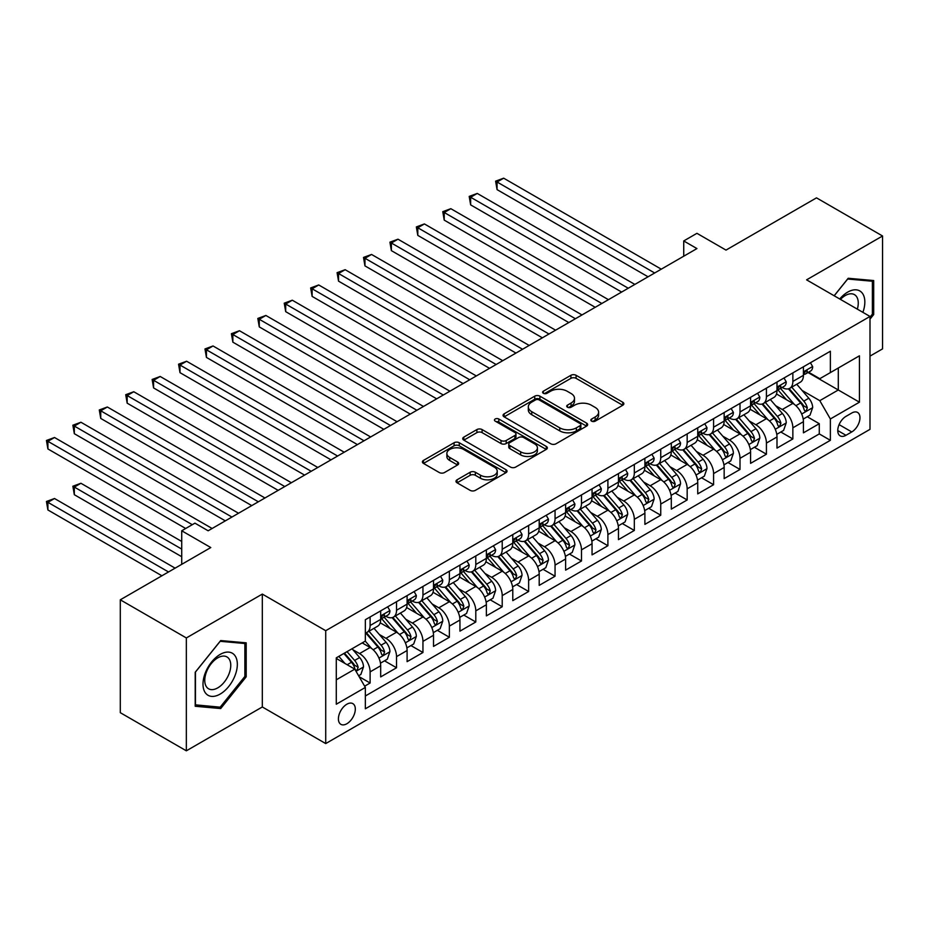 <?xml version="1.0" encoding="UTF-8"?>
<svg xmlns="http://www.w3.org/2000/svg" width="929" height="929" viewBox="0 0 929 929"><rect width="100%" height="100%" fill="white"/><g stroke="black" fill="none" stroke-linecap="round" stroke-linejoin="round"><path stroke-width="1.39" d="M591.599 421.151A2.566 1.486 0 0 0 595.222 421.151L622.778 405.241A3.67 2.113 0 0 0 623.858 403.743A3.67 2.113 0 0 0 622.778 402.245L576.096 375.293A3.67 2.113 0 0 0 570.917 375.293L543.36 391.202A2.566 1.486 0 0 0 542.606 392.247A2.566 1.486 0 0 0 543.36 393.292A2.566 1.486 0 0 0 546.984 393.292L550.549 391.237A11.74 6.782 0 0 1 567.154 391.237L571.045 393.478A11.74 6.782 0 0 1 574.482 398.274A11.74 6.782 0 0 1 571.045 403.07L567.48 405.125A2.566 1.486 0 0 0 566.725 406.17A2.566 1.486 0 0 0 567.48 407.216A2.566 1.486 0 0 0 571.103 407.216L574.668 405.16A11.74 6.782 0 0 1 591.274 405.16L595.164 407.413A11.74 6.782 0 0 1 598.601 412.197A11.74 6.782 0 0 1 595.164 416.993L591.599 419.049A2.566 1.486 0 0 0 590.844 420.094A2.566 1.486 0 0 0 591.599 421.151L591.599 419.049M346.854 723.749A11.961 6.898 120 0 0 354.669 713.205A11.961 6.898 120 0 0 352.834 703.625A11.961 6.898 120 0 0 346.854 704.217A11.961 6.898 120 0 0 339.05 714.761A11.961 6.898 120 0 0 340.885 724.341A11.961 6.898 120 0 0 346.854 723.749M457.056 479.805A3.67 2.113 0 0 0 455.988 481.303A3.67 2.113 0 0 0 457.056 482.801L470.155 490.361A3.67 2.113 0 0 0 475.346 490.361L505.945 472.687A3.67 2.113 0 0 0 507.025 471.189A3.67 2.113 0 0 0 505.945 469.691L459.263 442.738A3.67 2.113 0 0 0 454.084 442.738L423.473 460.412A3.67 2.113 0 0 0 422.405 461.91A3.67 2.113 0 0 0 423.473 463.408L439.301 472.536A3.67 2.113 0 0 0 444.48 472.536L457.579 464.976A3.67 2.113 0 0 0 458.659 463.478A3.67 2.113 0 0 0 457.579 461.98L449.729 457.451A9.813 5.667 0 0 1 446.861 453.445A9.813 5.667 0 0 1 452.922 448.219A9.813 5.667 0 0 1 463.606 449.439L494.344 467.182A9.813 5.667 0 0 1 497.212 471.189A9.813 5.667 0 0 1 491.162 476.426A9.813 5.667 0 0 1 480.467 475.195L475.346 472.246A3.67 2.113 0 0 0 470.155 472.246L457.056 479.805L457.056 482.801M869.997 356.121L882.55 348.874L882.55 235.989L816.498 197.854L726.002 250.098L696.936 233.318L683.732 240.948L696.936 248.577L208.142 530.784L194.939 523.155L181.724 530.784L181.724 564.333M186.346 637.944L186.346 750.818L262.315 706.969L262.315 594.084L186.346 637.944L120.294 599.809L210.79 547.553L181.724 530.784M262.315 594.084L325.719 630.698L869.997 316.452L869.997 429.337L325.719 743.572L325.719 630.698M882.55 235.989L806.593 279.85L869.997 316.452M550.816 443.795A3.67 2.113 0 0 0 555.995 443.795L586.605 426.121A3.67 2.113 0 0 0 587.674 424.623A3.67 2.113 0 0 0 586.605 423.125L539.923 396.172A3.67 2.113 0 0 0 534.732 396.172L504.133 413.846A3.67 2.113 0 0 0 503.053 415.344A3.67 2.113 0 0 0 504.133 416.842L550.816 443.795M496.214 421.696A2.566 1.486 0 0 1 498.815 422.068L498.815 419.014L546.275 446.408A3.67 2.113 0 0 1 547.344 447.906A3.67 2.113 0 0 1 546.275 449.404L515.676 467.078A3.67 2.113 0 0 1 510.486 467.078L463.803 440.125L463.803 437.129A3.67 2.113 0 0 0 462.735 438.627A3.67 2.113 0 0 0 463.803 440.125M463.803 437.129L476.902 429.57A3.67 2.113 0 0 1 482.093 429.57L501.021 440.497A3.67 2.113 0 0 0 506.2 440.497L514.898 435.48A3.67 2.113 0 0 0 515.967 433.982A3.67 2.113 0 0 0 514.898 432.484L495.18 421.104A2.566 1.486 0 0 1 494.437 420.059A2.566 1.486 0 0 1 496.016 418.689A2.566 1.486 0 0 1 498.815 419.014M186.346 750.818L120.294 712.682L120.294 599.809M364.632 686.183L370.114 683.012L359.14 676.684M352.904 649.743L359.546 653.575A14.945 8.628 60 0 1 370.114 671.876L380.681 665.779L380.681 676.916L396.532 667.765L384.513 660.821M379.334 634.495L385.965 638.316A14.945 8.628 60 0 1 396.532 656.629L407.099 650.521L407.099 661.657L422.95 652.506L410.932 645.562M405.752 619.237L412.383 623.069A14.945 8.628 60 0 1 422.95 641.37L433.518 635.273L433.518 646.41L449.369 637.259L437.35 630.315M432.171 603.978L438.802 607.81A14.945 8.628 60 0 1 449.369 626.123L459.948 620.015L459.948 631.151L475.799 622L463.768 615.056M458.589 588.731L465.232 592.563A14.945 8.628 60 0 1 475.799 610.864L486.366 604.767L486.366 615.892L502.217 606.742L490.198 599.809M485.019 573.472L491.65 577.304A14.945 8.628 60 0 1 502.217 595.605L512.785 589.509L512.785 600.645L528.636 591.494L516.617 584.55M511.438 558.224L518.068 562.045A14.945 8.628 60 0 1 528.636 580.358L539.203 574.25L539.203 585.386L555.054 576.235L543.035 569.291M537.856 542.966L544.487 546.798A14.945 8.628 60 0 1 555.054 565.099L565.622 559.003L565.622 570.139L581.484 560.988L569.454 554.044M564.275 527.707L570.917 531.539A14.945 8.628 60 0 1 581.484 549.852L592.052 543.744L592.052 554.88L607.903 545.729L595.884 538.785M590.705 512.46L597.335 516.292A14.945 8.628 60 0 1 607.903 534.593L618.47 528.496L618.47 539.633L634.321 530.471L622.302 523.538M617.123 497.201L623.754 501.033A14.945 8.628 60 0 1 634.321 519.334L644.889 513.238L644.889 524.374L660.74 515.223L648.721 508.279M643.542 481.954L650.172 485.774A14.945 8.628 60 0 1 660.74 504.087L671.307 497.979L671.307 509.115L687.17 499.965L675.139 493.02M669.96 466.695L676.591 470.527A14.945 8.628 60 0 1 687.17 488.828L697.737 482.732L697.737 493.868L713.588 484.717L701.569 477.773M696.378 451.436L703.021 455.268A14.945 8.628 60 0 1 713.588 473.581L724.155 467.473L724.155 478.609L740.007 469.459L727.988 462.514M722.808 436.189L729.439 440.021A14.945 8.628 60 0 1 740.007 458.322L750.574 452.226L750.574 463.362L766.425 454.2L754.406 447.267M749.227 420.93L755.858 424.762A14.945 8.628 60 0 1 766.425 443.063L776.992 436.967L776.992 448.103L792.855 438.952L792.855 427.816A14.945 8.628 -120 0 0 782.276 409.503L775.645 405.683M780.824 432.008L792.855 438.952M380.681 665.779A14.945 8.628 -120 0 0 370.114 647.478L362.182 642.903M407.099 650.521A14.945 8.628 -120 0 0 396.532 632.219L380.193 622.79M433.518 635.273A14.945 8.628 -120 0 0 422.95 616.961L406.612 607.531M459.948 620.015A14.945 8.628 -120 0 0 449.369 601.713L433.03 592.272M486.366 604.767A14.945 8.628 -120 0 0 475.799 586.454L459.46 577.025M512.785 589.509A14.945 8.628 -120 0 0 502.217 571.207L485.879 561.766M539.203 574.25A14.945 8.628 -120 0 0 528.636 555.948L512.297 546.519M565.622 559.003A14.945 8.628 -120 0 0 555.054 540.69L538.715 531.26M592.052 543.744A14.945 8.628 -120 0 0 581.484 525.442L565.146 516.001M618.47 528.496A14.945 8.628 -120 0 0 607.903 510.184L591.564 500.754M644.889 513.238A14.945 8.628 -120 0 0 634.321 494.936L617.982 485.495M671.307 497.979A14.945 8.628 -120 0 0 660.74 479.678L644.401 470.248M697.737 482.732A14.945 8.628 -120 0 0 687.17 464.419L670.831 454.989M724.155 467.473A14.945 8.628 -120 0 0 713.588 449.171L697.249 439.731M750.574 452.226A14.945 8.628 -120 0 0 740.007 433.913L723.668 424.483M776.992 436.967A14.945 8.628 -120 0 0 766.425 418.665L750.086 409.224M851.765 413.022L845.959 416.378A11.578 6.689 120 0 0 838.388 426.585A11.578 6.689 120 0 0 840.164 435.864A11.578 6.689 120 0 0 845.959 435.295L851.765 431.939A11.578 6.689 120 0 0 859.337 421.731A11.578 6.689 120 0 0 857.56 412.441A11.578 6.689 120 0 0 851.765 413.022M336.286 679.807L354.785 669.135L365.352 687.437L365.352 708.792L830.363 440.323L830.363 418.967L819.796 400.666L802.064 390.424M365.352 687.437L336.286 704.217L336.286 657.848L365.352 641.068L365.352 619.713L830.363 351.232L830.363 372.599L859.43 355.819L859.43 402.187L830.363 418.967M385.825 616.275L385.965 616.357A14.945 8.628 60 0 0 393.431 617.1L403.999 610.992A14.945 8.628 -120 0 0 407.099 604.152L407.099 595.605M412.244 601.017L412.383 601.098A14.945 8.628 60 0 0 419.862 601.841L430.429 595.744A14.945 8.628 -120 0 0 433.518 588.893L433.518 580.358M438.662 585.769L438.802 585.851A14.945 8.628 60 0 0 446.28 586.582L456.847 580.486A14.945 8.628 -120 0 0 459.948 573.646L459.948 565.099M465.092 570.511L465.232 570.592A14.945 8.628 60 0 0 472.698 571.335L483.266 565.227A14.945 8.628 -120 0 0 486.366 558.387L486.366 549.852M491.511 555.263L491.65 555.333A14.945 8.628 60 0 0 499.117 556.076L509.684 549.98A14.945 8.628 -120 0 0 512.785 543.14L512.785 534.593M517.929 540.004L518.068 540.086A14.945 8.628 60 0 0 525.547 540.829L536.114 534.721A14.945 8.628 -120 0 0 539.203 527.881L539.203 519.334M544.348 524.746L544.487 524.827A14.945 8.628 60 0 0 551.965 525.57L562.533 519.474A14.945 8.628 -120 0 0 565.622 512.622L565.622 504.087M570.778 509.498L570.917 509.58A14.945 8.628 60 0 0 578.384 510.311L588.951 504.215A14.945 8.628 -120 0 0 592.052 497.375L592.052 488.828M597.196 494.24L597.335 494.321A14.945 8.628 60 0 0 604.802 495.064L615.37 488.956A14.945 8.628 -120 0 0 618.47 482.116L618.47 473.581M623.614 478.992L623.754 479.062A14.945 8.628 60 0 0 631.232 479.805L641.8 473.709A14.945 8.628 -120 0 0 644.889 466.869L644.889 458.322M650.033 463.734L650.172 463.815A14.945 8.628 60 0 0 657.651 464.558L668.218 458.45A14.945 8.628 -120 0 0 671.307 451.61L671.307 443.063M676.463 448.475L676.591 448.556A14.945 8.628 60 0 0 684.069 449.299L694.637 443.203A14.945 8.628 -120 0 0 697.737 436.351L697.737 427.816M702.881 433.228L703.021 433.309A14.945 8.628 60 0 0 710.488 434.04L721.055 427.944A14.945 8.628 -120 0 0 724.155 421.104L724.155 412.557M729.3 417.969L729.439 418.05A14.945 8.628 60 0 0 736.918 418.793L747.485 412.685A14.945 8.628 -120 0 0 750.574 405.845L750.574 397.31M755.718 402.721L755.858 402.791A14.945 8.628 60 0 0 763.336 403.534L773.903 397.438A14.945 8.628 -120 0 0 776.992 390.598L776.992 382.051M365.352 695.984L819.273 433.913L819.273 423.694L803.422 432.844L803.422 421.708A14.945 8.628 -120 0 0 792.855 403.407L776.505 393.977M782.148 387.463L782.276 387.544A14.945 8.628 -120 0 0 789.755 388.287A14.945 8.628 -120 0 0 792.855 381.436L792.855 372.901M789.755 388.287L800.322 382.179A14.945 8.628 -120 0 0 803.422 375.339L803.422 366.792M370.114 616.961L370.114 625.507A14.945 8.628 60 0 1 367.013 632.347A14.945 8.628 60 0 1 365.352 632.951M367.013 632.347L377.58 626.251A14.945 8.628 -120 0 0 380.681 619.411L380.681 610.864M396.532 601.713L396.532 610.248A14.945 8.628 60 0 1 393.431 617.1M422.95 586.454L422.95 595.001A14.945 8.628 60 0 1 419.862 601.841M449.369 571.207L449.369 579.742A14.945 8.628 60 0 1 446.28 586.582M475.799 555.948L475.799 564.495A14.945 8.628 60 0 1 472.698 571.335M502.217 540.69L502.217 549.236A14.945 8.628 60 0 1 499.117 556.076M528.636 525.442L528.636 533.978A14.945 8.628 60 0 1 525.547 540.829M555.054 510.184L555.054 518.73A14.945 8.628 60 0 1 551.965 525.57M581.484 494.936L581.484 503.472A14.945 8.628 60 0 1 578.384 510.311M607.903 479.678L607.903 488.224A14.945 8.628 60 0 1 604.802 495.064M634.321 464.419L634.321 472.966A14.945 8.628 60 0 1 631.232 479.805M660.74 449.171L660.74 457.707A14.945 8.628 60 0 1 657.651 464.558M687.17 433.913L687.17 442.459A14.945 8.628 60 0 1 684.069 449.299M713.588 418.665L713.588 427.201A14.945 8.628 60 0 1 710.488 434.04M740.007 403.407L740.007 411.953A14.945 8.628 60 0 1 736.918 418.793M766.425 388.148L766.425 396.695A14.945 8.628 60 0 1 763.336 403.534M766.425 443.063L766.425 454.2M740.007 458.322L740.007 469.459M713.588 473.581L713.588 484.717M687.17 488.828L687.17 499.965M660.74 504.087L660.74 515.223M634.321 519.334L634.321 530.471M607.903 534.593L607.903 545.729M581.484 549.852L581.484 560.988M555.054 565.099L555.054 576.235M528.636 580.358L528.636 591.494M502.217 595.605L502.217 606.742M475.799 610.864L475.799 622M449.369 626.123L449.369 637.259M422.95 641.37L422.95 652.506M396.532 656.629L396.532 667.765M370.114 671.876L370.114 683.012M354.785 669.135L336.286 658.452M819.796 400.666L838.295 389.983L838.295 368.012L859.43 355.819M808.033 372.517L859.43 402.187M808.567 372.204L819.796 378.695L830.363 372.599M262.315 706.969L325.719 743.572M683.732 240.948L683.732 256.207M807.255 416.749L819.273 423.694M819.273 433.913L830.363 440.323M869.997 319.146L873.701 314.536L873.701 280.546L848.2 278.27L834.149 295.759M195.206 706.272L220.696 708.548L246.197 676.823L246.197 642.833L220.696 640.557L195.206 672.271L195.206 706.272M872.377 313.781L873.701 314.536M244.873 676.068L246.197 676.823M218.001 706.992L220.696 708.548M592.621 421.511L595.164 420.036A11.74 6.782 0 0 0 598.601 415.251L598.601 412.197M574.482 398.274L574.482 401.328A11.74 6.782 0 0 1 571.045 406.112L568.502 407.587M622.732 405.265L576.096 378.347A3.67 2.113 0 0 0 570.917 378.347L544.382 393.652M586.559 426.156L539.923 399.226A3.67 2.113 0 0 0 534.732 399.226L504.18 416.866M580.114 425.679A2.566 1.486 0 0 0 580.869 424.623A2.566 1.486 0 0 0 580.114 423.578L539.145 399.923A2.566 1.486 0 0 0 535.51 399.923L531.748 402.094A11.74 6.782 0 0 0 528.311 406.879A11.74 6.782 0 0 0 531.748 411.675L559.757 427.851A11.74 6.782 0 0 0 576.363 427.851L580.114 425.679L580.114 428.722A2.566 1.486 0 0 0 580.869 427.677L580.869 424.623M528.311 406.879L528.311 409.933A11.74 6.782 0 0 0 531.748 414.729L531.748 411.675M580.114 428.722L576.363 430.893A11.74 6.782 0 0 1 559.757 430.893L531.748 414.729M463.85 440.149L476.902 432.624L476.902 429.57M515.967 433.982L515.967 437.036A3.67 2.113 0 0 1 514.898 438.534L506.2 443.551A3.67 2.113 0 0 1 501.021 443.551L482.093 432.624A3.67 2.113 0 0 0 476.902 432.624M498.815 422.068L546.229 449.439M520.67 451.842A9.813 5.667 0 0 0 531.353 453.073A9.813 5.667 0 0 0 537.415 447.836A9.813 5.667 0 0 0 534.535 443.83L523.712 437.582A3.67 2.113 0 0 0 518.521 437.582L509.835 442.599A3.67 2.113 0 0 0 508.767 444.097A3.67 2.113 0 0 0 509.835 445.583L520.67 451.842L520.67 454.896A9.813 5.667 0 0 0 531.353 456.116A9.813 5.667 0 0 0 537.415 450.89L537.415 447.836M508.767 444.097L508.767 447.139A3.67 2.113 0 0 0 509.835 448.637L509.835 445.583M520.67 454.896L509.835 448.637M497.212 471.189L497.212 474.243A9.813 5.667 0 0 1 491.162 479.48A9.813 5.667 0 0 1 480.467 478.249L475.346 475.288A3.67 2.113 0 0 0 470.155 475.288L457.114 482.825M446.861 453.445L446.861 456.499A9.813 5.667 0 0 0 449.729 460.505L449.729 457.451M457.532 465.011L449.729 460.505M505.899 472.722L459.263 445.792A3.67 2.113 0 0 0 454.084 445.792L423.519 463.432M803.202 419.095L810.018 415.158L812.666 407.529A9.905 5.713 -120 0 0 808.811 398.227L796.734 384.246M794.318 404.37L780.523 388.403M786.468 399.725L778.456 390.447A23.724 13.703 -120 0 0 777.724 389.623M497.061 250.633L595.222 307.302L444.225 220.127L444.225 212.497L450.832 208.688L608.425 299.672M788.407 388.821L800.624 402.954A9.905 5.713 60 0 1 804.154 409.782L804.874 410.955L806.209 410.769L807.324 407.947A9.905 5.713 -120 0 0 803.794 401.131L791.717 387.149M789.127 388.589L802.25 403.778A5.04 2.915 60 0 1 803.515 405.752L807.324 407.947M810.425 362.751L812.666 366.641A9.905 5.713 60 0 1 810.611 371.019L805.594 373.922A9.905 5.713 -120 0 0 807.324 371.646L807.115 370.764M654.666 272.987L497.061 181.991L503.669 178.182L661.274 269.166M803.748 374.387L803.794 374.387A9.905 5.713 -120 0 0 805.594 373.922M806.035 370.903L807.324 371.646C806.697 370.148 805.64 370.764 804.154 373.47A9.905 5.713 60 0 1 803.422 374.886M648.059 276.796L497.061 189.621L497.061 181.991L495.61 181.155L503.669 178.182M497.061 189.621L495.61 181.155M862.89 312.353A24.282 14.028 120 0 0 847.678 292.124A24.282 14.028 120 0 0 839.723 298.975M857.339 309.148A18.394 10.614 120 0 0 854.459 294.644A18.394 10.614 120 0 0 845.262 295.55A18.394 10.614 120 0 0 840.455 299.393M834.196 295.782L847.678 279.025L872.377 281.232L872.377 314.165L869.997 317.126M870.74 280.279L872.377 281.232M235.037 675.569A24.282 14.028 120 0 0 228.755 652.112A24.282 14.028 120 0 0 205.297 672.921A24.282 14.028 120 0 0 211.58 696.378A24.282 14.028 120 0 0 235.037 675.569M229.022 673.862A18.394 10.614 120 0 0 226.955 656.931A18.394 10.614 120 0 0 206.505 671.853A18.394 10.614 120 0 0 208.572 688.784A18.394 10.614 120 0 0 229.022 673.862M195.462 704.972L195.462 672.039L220.173 641.3L244.873 643.518L244.873 676.451L220.173 707.178L195.206 704.821M243.235 642.566L244.873 643.518M776.772 434.354L783.6 430.406L786.248 422.776A9.905 5.713 -120 0 0 782.392 413.486L770.315 399.505M767.9 419.629L754.104 403.65M760.05 414.973L752.037 405.706A23.724 13.703 -120 0 0 751.306 404.881M470.643 265.891L568.792 322.56L417.806 235.385L417.806 227.756L424.402 223.935L582.007 314.931M761.989 404.069L774.194 418.213A9.905 5.713 60 0 1 777.724 425.029L778.444 426.202L779.791 426.016L780.894 423.206A9.905 5.713 -120 0 0 777.364 416.378L765.299 402.408M762.709 403.848L775.82 419.037A5.04 2.915 60 0 1 777.097 421.011L780.894 423.206M750.353 449.601L757.181 445.665L759.817 438.035A9.905 5.713 -120 0 0 755.962 428.733L743.897 414.764M741.481 434.877L727.674 418.909M733.62 430.232L725.619 420.953A23.724 13.703 -120 0 0 724.875 420.129M444.225 281.15L542.373 337.819L391.376 250.633L391.376 243.003L397.984 239.194L555.588 330.19M735.571 419.327L747.775 433.46A9.905 5.713 60 0 1 751.306 440.288L752.025 441.461L753.361 441.275L754.476 438.453A9.905 5.713 -120 0 0 750.946 431.637L738.88 417.655M736.279 419.095L749.401 434.284A5.04 2.915 60 0 1 750.678 436.258L754.476 438.453M723.935 464.86L730.763 460.912L733.399 453.282A9.905 5.713 -120 0 0 729.544 443.992L717.478 430.011M715.051 450.135L701.256 434.157M707.201 445.479L699.2 436.212A23.724 13.703 -120 0 0 698.457 435.387M417.806 296.397L515.955 353.066L364.958 265.891L364.958 258.262L371.565 254.453L529.17 345.437M709.141 434.586L721.357 448.719A9.905 5.713 60 0 1 724.887 455.535L725.607 456.72L726.942 456.522L728.057 453.712A9.905 5.713 -120 0 0 724.527 446.884L712.45 432.914M709.861 434.354L722.983 449.543A5.04 2.915 60 0 1 724.248 451.517L728.057 453.712M697.516 480.107L704.333 476.171L706.981 468.541A9.905 5.713 -120 0 0 703.125 459.24L691.048 445.27M688.633 465.394L674.837 449.415M680.783 460.738L672.77 451.471A23.724 13.703 -120 0 0 672.039 450.646M391.376 311.656L489.537 368.325L338.539 281.15L338.539 273.521L345.147 269.7L502.74 360.696M682.722 449.833L694.938 463.977A9.905 5.713 60 0 1 698.469 470.794L699.189 471.967L700.524 471.781L701.639 468.959A9.905 5.713 -120 0 0 698.109 462.143L686.032 448.161M683.442 449.601L696.564 464.79A5.04 2.915 60 0 1 697.83 466.764L701.639 468.959M783.995 378.01L786.248 381.9A9.905 5.713 60 0 1 784.192 386.278L779.176 389.181A9.905 5.713 -120 0 0 780.894 386.894L780.685 386.023M628.248 288.234L470.643 197.25L477.251 193.429L634.855 284.425M777.329 389.646L777.364 389.646A9.905 5.713 -120 0 0 779.176 389.181M779.617 386.162L780.894 386.894C780.279 385.407 779.222 386.011 777.724 388.728A9.905 5.713 60 0 1 776.992 390.134M621.64 292.054L470.643 204.879L470.643 197.25L469.191 196.402L477.251 193.429M470.643 204.879L469.191 196.402M757.576 393.257L759.817 397.147A9.905 5.713 60 0 1 757.774 401.537L752.757 404.429A9.905 5.713 -120 0 0 754.476 402.152L754.267 401.27M601.829 303.493L442.773 211.661L450.832 208.688M750.911 404.893L750.946 404.893A9.905 5.713 -120 0 0 752.757 404.429M753.198 401.409L754.476 402.152C753.849 400.654 752.792 401.27 751.306 403.976A9.905 5.713 60 0 1 750.574 405.392M444.225 220.127L442.773 211.661M731.158 408.516L733.399 412.406A9.905 5.713 60 0 1 731.355 416.784L726.327 419.687A9.905 5.713 -120 0 0 728.057 417.4L727.848 416.529M575.399 318.74L416.343 226.92L424.402 223.935M724.481 420.152L724.527 420.152A9.905 5.713 -120 0 0 726.327 419.687M726.78 416.668L728.057 417.4C727.43 415.913 726.373 416.529 724.887 419.234A9.905 5.713 60 0 1 724.155 420.64M417.806 235.385L416.343 226.92M704.739 423.775L706.981 427.665A9.905 5.713 60 0 1 704.925 432.043L699.909 434.935A9.905 5.713 -120 0 0 701.639 432.659L701.43 431.776M548.981 333.999L389.925 242.167L397.984 239.194M698.062 435.399L698.109 435.399A9.905 5.713 -120 0 0 699.909 434.935M700.361 431.915L701.639 432.659C701.012 431.172 699.955 431.776 698.469 434.493A9.905 5.713 60 0 1 697.737 435.898M391.376 250.633L389.925 242.167M671.086 495.366L677.915 491.429L680.562 483.8A9.905 5.713 -120 0 0 676.707 474.498L664.63 460.517M662.214 480.641L648.419 464.674M654.364 475.996L646.352 466.718A23.724 13.703 -120 0 0 645.62 465.893M364.958 326.903L463.106 383.572L312.121 296.397L312.121 288.768L318.717 284.959L476.322 375.943M656.304 465.092L668.508 479.225A9.905 5.713 60 0 1 672.039 486.053L672.759 487.226L674.106 487.04L675.209 484.218A9.905 5.713 -120 0 0 671.679 477.401L659.613 463.42M657.024 464.86L670.146 480.049A5.04 2.915 60 0 1 671.412 482.023L675.209 484.218M678.309 439.022L680.562 442.912A9.905 5.713 60 0 1 678.507 447.29L673.49 450.193A9.905 5.713 -120 0 0 675.209 447.917L675 447.035M522.562 349.258L363.506 257.426L371.565 254.453M671.644 450.658L671.679 450.658A9.905 5.713 -120 0 0 673.49 450.193M673.931 447.174L675.209 447.917C674.593 446.419 673.537 447.035 672.039 449.741A9.905 5.713 60 0 1 671.307 451.157M364.958 265.891L363.506 257.426M644.668 510.625L651.496 506.677L654.132 499.047A9.905 5.713 -120 0 0 650.277 489.757L638.211 475.776M635.796 495.9L621.989 479.921M627.934 491.244L619.933 481.977A23.724 13.703 -120 0 0 619.202 481.152M338.539 342.162L436.688 398.831L285.691 311.656L285.691 304.027L292.298 300.206L449.903 391.202M629.885 480.339L642.09 494.483A9.905 5.713 60 0 1 645.62 501.3L646.34 502.473L647.676 502.287L648.79 499.477A9.905 5.713 -120 0 0 645.26 492.649L633.195 478.679M630.594 480.119L643.716 495.308A5.04 2.915 60 0 1 644.993 497.282L648.79 499.477M651.891 454.281L654.132 458.171A9.905 5.713 60 0 1 652.088 462.549L647.072 465.452A9.905 5.713 -120 0 0 648.79 463.165L648.581 462.294M496.144 364.505L337.088 272.673L345.147 269.7M645.225 465.917L645.26 465.917A9.905 5.713 -120 0 0 647.072 465.452M647.513 462.433L648.79 463.165C648.163 461.678 647.107 462.282 645.62 464.999A9.905 5.713 60 0 1 644.889 466.404M338.539 281.15L337.088 272.673M618.249 525.872L625.078 521.935L627.714 514.306A9.905 5.713 -120 0 0 623.858 505.004L611.793 491.035M609.366 511.147L595.57 495.18M601.516 506.502L593.515 497.224A23.724 13.703 -120 0 0 592.772 496.4M312.121 357.421L410.27 414.09L259.272 326.903L259.272 319.274L265.88 315.465L423.485 406.461M603.455 495.598L615.672 509.731A9.905 5.713 60 0 1 619.202 516.559L619.922 517.732L621.257 517.546L622.372 514.724A9.905 5.713 -120 0 0 618.842 507.908L606.765 493.926M604.175 495.366L617.297 510.555A5.04 2.915 60 0 1 618.563 512.529L622.372 514.724M625.472 469.528L627.714 473.418A9.905 5.713 60 0 1 625.67 477.808L620.642 480.699A9.905 5.713 -120 0 0 622.372 478.423L622.163 477.541M469.714 379.764L310.658 287.932L318.717 284.959M618.795 481.164L618.842 481.164A9.905 5.713 -120 0 0 620.642 480.699M621.095 477.68L622.372 478.423C621.745 476.925 620.688 477.541 619.202 480.247A9.905 5.713 60 0 1 618.47 481.663M312.121 296.397L310.658 287.932M591.831 541.131L598.659 537.183L601.295 529.553A9.905 5.713 -120 0 0 597.44 520.263L585.363 506.282M582.947 526.406L569.152 510.427M575.097 521.75L567.085 512.483A23.724 13.703 -120 0 0 566.353 511.658M285.691 372.668L383.851 429.337L232.854 342.162L232.854 334.533L239.461 330.724L397.055 421.708M577.037 510.857L589.253 524.99A9.905 5.713 60 0 1 592.783 531.806L593.503 532.991L594.839 532.793L595.953 529.983A9.905 5.713 -120 0 0 592.423 523.155L580.346 509.185M577.757 510.625L590.879 525.814A5.04 2.915 60 0 1 592.145 527.788L595.953 529.983M599.054 484.787L601.295 488.677A9.905 5.713 60 0 1 599.24 493.055L594.223 495.958A9.905 5.713 -120 0 0 595.953 493.671L595.744 492.8M443.296 395.011L284.239 303.191L292.298 300.206M592.377 496.423L592.423 496.423A9.905 5.713 -120 0 0 594.223 495.958M594.676 492.939L595.953 493.671C595.326 492.184 594.27 492.788 592.783 495.505A9.905 5.713 60 0 1 592.052 496.91M285.691 311.656L284.239 303.191M565.401 556.378L572.229 552.441L574.877 544.812A9.905 5.713 -120 0 0 571.021 535.51L558.944 521.541M556.529 541.665L542.733 525.686M548.679 537.008L540.666 527.742A23.724 13.703 -120 0 0 539.935 526.917M259.272 387.927L357.421 444.596L206.435 357.41L206.435 349.792L213.031 345.971L370.636 436.967M550.618 526.104L562.823 540.248A9.905 5.713 60 0 1 566.353 547.065L567.073 548.238L568.42 548.052L569.523 545.23A9.905 5.713 -120 0 0 565.993 538.414L553.928 524.432M551.338 525.872L564.46 541.061A5.04 2.915 60 0 1 565.726 543.035L569.523 545.23M538.983 571.637L545.811 567.7L548.447 560.071A9.905 5.713 -120 0 0 544.591 550.769L532.526 536.788M530.111 556.912L516.303 540.945M522.249 552.267L514.248 542.989A23.724 13.703 -120 0 0 513.516 542.164M232.854 403.174L331.003 459.843L180.005 372.668L180.005 365.039L186.613 361.23L344.218 452.214M524.2 541.363L536.405 555.496A9.905 5.713 60 0 1 539.935 562.324L540.655 563.497L541.99 563.299L543.105 560.489A9.905 5.713 -120 0 0 539.575 553.672L527.509 539.691M524.908 541.131L538.03 556.32A5.04 2.915 60 0 1 539.308 558.294L543.105 560.489M512.564 586.896L519.392 582.947L522.028 575.318A9.905 5.713 -120 0 0 518.173 566.028L506.108 552.047M503.681 572.171L489.885 556.192M495.831 567.514L487.83 558.248A23.724 13.703 -120 0 0 487.086 557.423M206.435 418.433L304.584 475.102L153.587 387.927L153.587 380.298L160.194 376.477L317.799 467.473M497.77 556.61L509.986 570.754A9.905 5.713 60 0 1 513.516 577.571L514.236 578.744L515.572 578.558L516.687 575.748A9.905 5.713 -120 0 0 513.156 568.92L501.079 554.95M498.49 556.39L511.612 571.579A5.04 2.915 60 0 1 512.889 573.553L516.687 575.748M486.146 602.143L492.974 598.206L495.61 590.577A9.905 5.713 -120 0 0 491.755 581.275L479.678 567.305M477.262 587.418L463.466 571.451M469.412 582.773L461.399 573.495A23.724 13.703 -120 0 0 460.668 572.67M180.005 433.692L278.166 490.361L127.168 403.174L127.168 395.545L133.776 391.736L291.369 482.732M471.351 571.869L483.568 586.002A9.905 5.713 60 0 1 487.098 592.83L487.818 594.003L489.153 593.817L490.268 590.995A9.905 5.713 -120 0 0 486.738 584.178L474.661 570.197M472.071 571.637L485.193 586.826A5.04 2.915 60 0 1 486.459 588.8L490.268 590.995M459.716 617.402L466.544 613.454L469.191 605.824A9.905 5.713 -120 0 0 465.336 596.534L453.259 582.553M450.844 602.677L437.048 586.698M442.994 598.021L434.981 588.754A23.724 13.703 -120 0 0 434.249 587.929M153.587 448.939L251.747 505.608L100.75 418.433L100.75 410.804L107.346 406.995L264.951 497.979M444.933 587.128L457.138 601.26A9.905 5.713 60 0 1 460.668 608.077L461.388 609.261L462.735 609.064L463.838 606.254A9.905 5.713 -120 0 0 460.308 599.426L448.242 585.456M445.653 586.896L458.775 602.085A5.04 2.915 60 0 1 460.041 604.059L463.838 606.254M433.297 632.649L440.125 628.712L442.773 621.083A9.905 5.713 -120 0 0 438.906 611.781L426.841 597.811M424.425 617.936L410.63 601.957M416.564 613.279L408.563 604.013A23.724 13.703 -120 0 0 407.831 603.188M127.168 464.198L225.317 520.867L74.32 433.68L74.32 426.063L80.928 422.242L238.532 513.238M418.514 602.375L430.719 616.519A9.905 5.713 60 0 1 434.249 623.336L434.969 624.509L436.305 624.323L437.42 621.501A9.905 5.713 -120 0 0 433.889 614.684L421.824 600.703M419.234 602.143L432.345 617.332A5.04 2.915 60 0 1 433.622 619.306L437.42 621.501M406.879 647.908L413.707 643.971L416.343 636.342A9.905 5.713 -120 0 0 412.488 627.04L400.422 613.059M397.995 633.183L384.2 617.216M390.145 628.538L382.144 619.26A23.724 13.703 -120 0 0 381.401 618.435M100.75 479.445L185.684 528.496L47.902 448.939L47.902 441.31L54.509 437.501L212.114 528.485M392.084 617.634L404.301 631.766A9.905 5.713 60 0 1 407.831 638.595L408.551 639.767L409.886 639.57L411.001 636.76A9.905 5.713 -120 0 0 407.471 629.943L395.394 615.962M392.804 617.402L405.927 632.591A5.04 2.915 60 0 1 407.204 634.565L411.001 636.76M380.46 663.167L387.288 659.218L389.925 651.589A9.905 5.713 -120 0 0 386.069 642.299L373.992 628.318M371.577 648.442L365.26 641.126M363.727 643.785L362.705 642.601M181.724 541.456L80.928 483.266L74.32 487.075L74.32 494.704L181.724 556.715M365.666 632.881L377.882 647.025A9.905 5.713 60 0 1 381.413 653.842L382.133 655.015L383.468 654.829L384.583 652.019A9.905 5.713 -120 0 0 381.053 645.19L368.976 631.221M366.386 632.661L379.508 647.85A5.04 2.915 60 0 1 380.774 649.824L384.583 652.019M74.32 494.704L72.868 486.239L181.724 549.085M72.868 486.239L80.928 483.266M358.617 675.766L360.858 674.477L363.506 666.848A9.905 5.713 -120 0 0 359.651 657.546L352.045 648.744M344.949 663.457L338.841 656.373M337.308 659.044L336.286 657.871M175.117 568.153L54.509 498.513L47.902 502.334L47.902 509.963L161.913 575.783M343.858 653.482L351.452 662.272A9.905 5.713 60 0 1 354.983 669.101L355.702 670.274L357.05 670.088L358.153 667.266A9.905 5.713 -120 0 0 354.623 660.449L347.028 651.647M344.473 653.122L353.09 663.097A5.04 2.915 60 0 1 354.355 665.071L358.153 667.266M47.902 509.963L46.45 501.486L168.521 571.962M46.45 501.486L54.509 498.513M572.624 500.046L574.877 503.936A9.905 5.713 60 0 1 572.821 508.314L567.805 511.205A9.905 5.713 -120 0 0 569.523 508.929L569.314 508.047M416.877 410.27L257.821 318.438L265.88 315.465M565.958 511.67L565.993 511.67A9.905 5.713 -120 0 0 567.805 511.205M568.246 508.186L569.523 508.929C568.908 507.443 567.851 508.047 566.353 510.764A9.905 5.713 60 0 1 565.622 512.169M259.272 326.903L257.821 318.438M546.206 515.293L548.447 519.183A9.905 5.713 60 0 1 546.403 523.561L541.386 526.464A9.905 5.713 -120 0 0 543.105 524.188L542.896 523.306M390.459 425.528L231.402 333.697L239.461 330.724M539.54 526.929L539.575 526.929A9.905 5.713 -120 0 0 541.386 526.464M541.828 523.445L543.105 524.188C542.49 522.69 541.433 523.306 539.935 526.011A9.905 5.713 60 0 1 539.203 527.428M232.854 342.162L231.402 333.697M519.787 530.552L522.028 534.442A9.905 5.713 60 0 1 519.985 538.82L514.956 541.723A9.905 5.713 -120 0 0 516.687 539.435L516.478 538.565M364.029 440.776L204.972 348.944L213.031 345.971M513.11 542.188L513.156 542.188A9.905 5.713 -120 0 0 514.956 541.723M515.409 538.704L516.687 539.435C516.059 537.949 515.003 538.553 513.516 541.27A9.905 5.713 60 0 1 512.785 542.675M206.435 357.41L204.972 348.944M493.369 545.799L495.61 549.689A9.905 5.713 60 0 1 493.554 554.079L488.538 556.97A9.905 5.713 -120 0 0 490.268 554.694L490.059 553.812M337.61 456.034L178.554 364.203L186.613 361.23M486.691 557.435L486.738 557.435A9.905 5.713 -120 0 0 488.538 556.97M488.991 553.951L490.268 554.694C489.641 553.196 488.584 553.812 487.098 556.517A9.905 5.713 60 0 1 486.366 557.934M180.005 372.668L178.554 364.203M466.939 561.058L469.191 564.948A9.905 5.713 60 0 1 467.136 569.326L462.119 572.229A9.905 5.713 -120 0 0 463.838 569.941L463.629 569.071M311.192 471.282L152.135 379.462L160.194 376.477M460.273 572.694L460.308 572.694A9.905 5.713 -120 0 0 462.119 572.229M462.561 569.21L463.838 569.941C463.223 568.455 462.166 569.059 460.668 571.776A9.905 5.713 60 0 1 459.948 573.181M153.587 387.927L152.135 379.462M440.52 576.317L442.773 580.207A9.905 5.713 60 0 1 440.718 584.585L435.701 587.476A9.905 5.713 -120 0 0 437.42 585.2L437.211 584.318M284.773 486.541L125.717 394.709L133.776 391.736M433.855 587.941L433.889 587.941A9.905 5.713 -120 0 0 435.701 587.476M436.142 584.457L437.42 585.2C436.804 583.714 435.747 584.318 434.249 587.035A9.905 5.713 60 0 1 433.518 588.44M127.168 403.174L125.717 394.709M414.102 591.564L416.343 595.454A9.905 5.713 60 0 1 414.299 599.832L409.271 602.735A9.905 5.713 -120 0 0 411.001 600.459L410.792 599.577M258.343 501.799L99.287 409.968L107.346 406.995M407.436 603.2L407.471 603.2A9.905 5.713 -120 0 0 409.271 602.735M409.724 599.716L411.001 600.459C410.374 598.961 409.317 599.577 407.831 602.282A9.905 5.713 60 0 1 407.099 603.699M100.75 418.433L99.287 409.968M387.683 606.823L389.925 610.713A9.905 5.713 60 0 1 387.881 615.091L382.853 617.994A9.905 5.713 -120 0 0 384.583 615.706L384.374 614.835M231.925 517.047L72.868 425.215L80.928 422.242M381.006 618.459L381.053 618.459A9.905 5.713 -120 0 0 382.853 617.994M383.305 614.975L384.583 615.706C383.956 614.22 382.899 614.824 381.413 617.541A9.905 5.713 60 0 1 380.681 618.946M74.32 433.68L72.868 425.215M192.291 524.676L46.45 440.474L54.509 437.501M47.902 448.939L46.45 440.474M359.546 653.575L370.114 647.478M385.965 638.316L396.532 632.219M412.383 623.069L422.95 616.961M438.802 607.81L449.369 601.713M465.232 592.563L475.799 586.454M491.65 577.304L502.217 571.207M518.068 562.045L528.636 555.948M544.487 546.798L555.054 540.69M570.917 531.539L581.484 525.442M597.335 516.292L607.903 510.184M623.754 501.033L634.321 494.936M650.172 485.774L660.74 479.678M676.591 470.527L687.17 464.419M703.021 455.268L713.588 449.171M729.439 440.021L740.007 433.913M755.858 424.762L766.425 418.665M782.276 409.503L792.855 403.407M792.855 381.436L803.422 375.339M370.114 625.507L380.681 619.411M396.532 610.248L407.099 604.152M422.95 595.001L433.518 588.893M449.369 579.742L459.948 573.646M475.799 564.495L486.366 558.387M502.217 549.236L512.785 543.14M528.636 533.978L539.203 527.881M555.054 518.73L565.622 512.622M581.484 503.472L592.052 497.375M607.903 488.224L618.47 482.116M634.321 472.966L644.889 466.869M660.74 457.707L671.307 451.61M687.17 442.459L697.737 436.351M713.588 427.201L724.155 421.104M740.007 411.953L750.574 405.845M766.425 396.695L776.992 390.598M792.855 427.816L803.422 421.708M839.096 424.623L851.765 431.939M837.761 430.557L845.959 435.295M595.164 420.036L595.164 416.993M567.48 407.216L567.48 405.125M571.045 406.112L571.045 403.07M543.36 393.292L543.36 391.202M570.917 378.347L570.917 375.293M576.096 378.347L576.096 375.293M622.778 405.241L622.778 402.245M504.133 416.842L504.133 413.846M534.732 399.226L534.732 396.172M539.923 399.226L539.923 396.172M586.605 426.121L586.605 423.125M559.757 430.893L559.757 427.851M576.363 430.893L576.363 427.851M482.093 432.624L482.093 429.57M501.021 443.551L501.021 440.497M506.2 443.551L506.2 440.497M514.898 438.534L514.898 435.48M546.275 449.404L546.275 446.408M470.155 475.288L470.155 472.246M475.346 475.288L475.346 472.246M480.467 478.249L480.467 475.195M457.579 464.976L457.579 461.98M423.473 463.408L423.473 460.412M454.084 445.792L454.084 442.738M459.263 445.792L459.263 442.738M505.945 472.687L505.945 469.691M801.681 414.02L812.596 407.715M803.794 401.131L808.811 398.227M795.898 405.683L800.624 402.954M812.596 366.525L803.422 371.832M775.262 429.268L786.178 422.974M777.364 416.378L782.392 413.486M769.479 420.942L774.194 418.213M748.844 444.526L759.759 438.221M750.946 431.637L755.962 428.733M743.049 436.189L747.775 433.46M722.425 459.785L733.341 453.48M724.527 446.884L729.544 443.992M716.631 451.448L721.357 448.719M696.007 475.033L706.911 468.739M698.109 462.143L703.125 459.24M690.212 466.695L694.938 463.977M786.178 381.784L776.992 387.079M759.759 397.043L750.574 402.338M733.341 412.29L724.155 417.597M706.911 427.549L697.737 432.844M669.577 490.291L680.492 483.986M671.679 477.401L676.707 474.498M663.794 481.954L668.508 479.225M680.492 442.796L671.307 448.103M643.158 505.539L654.074 499.245M645.26 492.649L650.277 489.757M637.364 497.212L642.09 494.483M654.074 458.055L644.889 463.35M616.74 520.797L627.656 514.492M618.842 507.908L623.858 505.004M610.945 512.46L615.672 509.731M627.656 473.314L618.47 478.609M590.321 536.056L601.226 529.751M592.423 523.155L597.44 520.263M584.527 527.718L589.253 524.99M601.226 488.561L592.052 493.868M563.891 551.303L574.807 545.009M565.993 538.414L571.021 535.51M558.108 542.966L562.823 540.248M537.473 566.562L548.389 560.257M539.575 553.672L544.591 550.769M531.678 558.224L536.405 555.496M511.055 581.809L521.97 575.515M513.156 568.92L518.173 566.028M505.26 573.483L509.986 570.754M484.636 597.068L495.54 590.763M486.738 584.178L491.755 581.275M478.841 588.731L483.568 586.002M458.206 612.327L469.122 606.022M460.308 599.426L465.336 596.534M452.423 603.989L457.138 601.26M431.788 627.574L442.703 621.28M433.889 614.684L438.906 611.781M425.993 619.237L430.719 616.519M405.369 642.833L416.285 636.528M407.471 629.943L412.488 627.04M399.575 634.495L404.301 631.766M378.951 658.08L389.855 651.786M381.053 645.19L386.069 642.299M373.156 649.754L377.882 647.025M356.039 671.307L363.436 667.034M354.623 660.449L359.651 657.546M347.179 664.746L351.452 662.272M574.807 503.82L565.622 509.115M548.389 519.067L539.203 524.374M521.97 534.326L512.785 539.621M495.54 549.585L486.366 554.88M469.122 564.832L459.948 570.139M442.703 580.091L433.518 585.386M416.285 595.338L407.099 600.645M389.855 610.597L380.681 615.892"/></g></svg>
